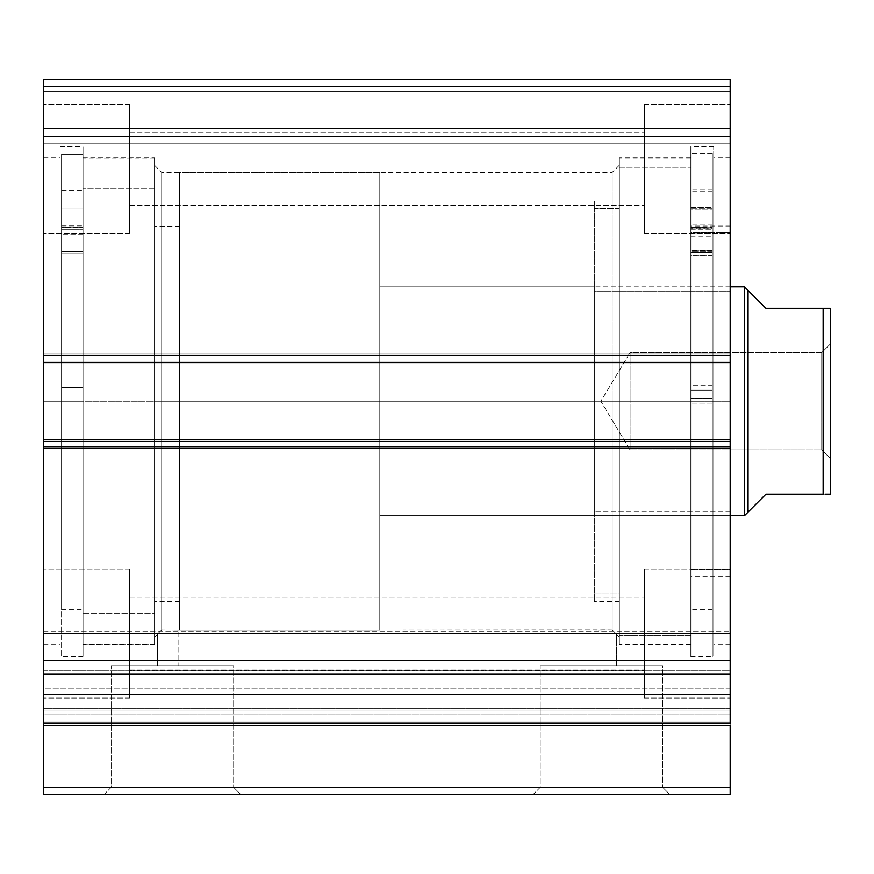 <?xml version="1.0" encoding="UTF-8"?>
<svg xmlns="http://www.w3.org/2000/svg" width="874" height="874" viewBox="0 0 874 874"><rect width="100%" height="100%" fill="white"/><g stroke="black" fill="none" stroke-linecap="round" stroke-linejoin="round"><path stroke-width="0.66" stroke-dasharray="4.37 3.28" d="M730.183 708.268L43.7 708.268L43.7 710.081L730.183 710.081L730.183 794.542L730.183 787.398L43.7 787.398L43.7 794.542L730.183 794.542L43.7 794.542L43.7 725.77L43.7 787.398L730.183 787.398L730.183 660.613L43.7 660.613L43.7 631.29L43.7 660.613L730.183 660.613L730.183 631.29L730.183 660.613L43.7 660.613L43.7 670.631L730.183 670.631L730.183 660.613L43.7 660.613L43.7 631.29L43.7 660.613L730.183 660.613L730.183 631.29L730.183 660.613L43.7 660.613L43.7 688.166L730.183 688.166L730.183 631.29L730.183 721.072L730.183 631.29L730.183 708.268L730.183 688.166L43.7 688.166L43.7 631.29L43.7 723.038L43.7 631.29L43.7 713.971L43.7 708.268L730.183 708.268L730.183 688.166L43.7 688.166L43.7 660.613L730.183 660.613L730.183 670.631L43.7 670.631L43.7 660.613L730.183 660.613L730.183 688.166L43.7 688.166L43.7 708.268L730.183 708.268L730.183 713.971L43.7 713.971L43.7 725.77L730.183 725.77L43.7 725.77L43.7 721.88L730.183 721.88L730.183 713.971L43.7 713.971L43.7 721.88L730.183 721.88L730.183 710.081L43.7 710.081L43.7 713.971L730.183 713.971L43.7 713.971L43.7 708.268L730.183 708.268M615.678 633.519L612.193 629.914L612.193 172.418L612.193 401.242L619.349 401.242L612.193 401.242L612.193 172.418L612.193 401.242L161.69 401.242L161.69 172.418L161.69 401.242L154.534 401.242L612.193 401.242L161.69 401.242L161.69 172.418L161.69 401.242L612.193 401.242L612.193 629.914L616.487 634.36L616.487 665.824L595.03 665.824L595.03 630.078L612.193 629.914L612.193 401.242L619.349 401.242L619.349 165.262L619.349 401.242L690.853 401.242L690.853 644.739L690.853 401.242L619.349 401.242L619.349 644.739L619.349 401.242L713.741 401.242L713.741 655.817L713.741 401.242L690.853 401.242L690.853 655.817L690.853 401.242L730.183 401.242L730.183 644.739L730.183 401.242L713.741 401.242L713.741 644.739L713.741 401.242L730.183 401.242L730.183 644.739L730.183 401.242L713.741 401.242L713.741 157.757L713.741 655.817L713.741 146.668L713.741 644.739L713.741 157.757L713.741 401.242L690.853 401.242L690.853 146.668L690.853 655.817L690.853 146.668L690.853 644.739L690.853 157.757L690.853 401.242L619.349 401.242L619.349 157.757L619.349 644.739L619.349 157.757L619.349 637.222L619.349 401.242L612.193 401.242L612.193 629.914L595.03 630.078L595.03 665.824L616.487 665.824L595.03 665.824L616.487 665.824L616.487 634.36L612.193 629.914L606.72 629.826L178.853 630.078L178.853 665.824L157.396 665.824L157.396 634.36L161.69 629.914L178.853 630.078L161.69 629.914L161.69 401.242L161.69 629.914L178.853 630.078L161.69 629.914L157.396 634.36L157.396 665.824L178.853 665.824L157.396 665.824L178.853 665.824L178.853 630.078M154.534 401.242L154.534 165.262L154.534 401.242L83.03 401.242L83.03 157.757L83.03 401.242L154.534 401.242L154.534 157.757L154.534 401.242L60.142 401.242L60.142 146.668L60.142 401.242L83.03 401.242L83.03 146.668L83.03 401.242L43.7 401.242L43.7 157.757L43.7 401.242L60.142 401.242L60.142 157.757L60.142 401.242L43.7 401.242L43.7 644.739L43.7 157.757L43.7 401.242L60.142 401.242L60.142 655.817L60.142 146.668L60.142 644.739L60.142 157.757L60.142 401.242L83.03 401.242L83.03 655.817L83.03 146.668L83.03 644.739L83.03 157.757L83.03 401.242L154.534 401.242L154.534 644.739L154.534 157.757L154.534 637.222L154.534 401.242L161.69 401.242L154.534 401.242L154.534 637.222L154.534 401.242M111.162 787.398L233.675 787.398L240.82 794.542L104.006 794.542L111.162 787.398L111.162 665.824L233.675 665.824L233.675 787.398L111.162 787.398L233.675 787.398L233.675 665.824L111.162 665.824L111.162 787.398L104.006 794.542L240.82 794.542L105.328 794.542L240.82 794.542L233.675 787.398L111.162 787.398M540.219 787.398L662.721 787.398L669.877 794.542L533.064 794.542L540.219 787.398L540.219 665.824L662.721 665.824L662.721 787.398L540.219 787.398L662.721 787.398L662.721 665.824L540.219 665.824L540.219 787.398L533.064 794.542L669.877 794.542L534.375 794.542L669.877 794.542L662.721 787.398L540.219 787.398M129.516 168.846L129.516 104.487L129.516 168.846L43.7 168.846L129.516 168.846L129.516 104.487L129.516 168.846L43.7 168.846L43.7 104.487L43.7 168.846L129.516 168.846L129.516 132.367L129.516 168.846L644.378 168.846L644.378 104.487L644.378 168.846L730.183 168.846L644.378 168.846L644.378 104.487L644.378 168.846L730.183 168.846L730.183 104.487L730.183 168.846L129.516 168.846L129.516 132.367L129.516 168.846L644.378 168.846L644.378 132.367L644.378 168.846L129.516 168.846L644.378 168.846L644.378 132.367L644.378 168.846L129.516 168.846L129.516 205.314L129.516 168.846L644.378 168.846L644.378 205.314L644.378 168.846L129.516 168.846L129.516 205.314L129.516 104.487L129.516 233.194L129.516 132.367L129.516 168.846L43.7 168.846L43.7 104.487L43.7 233.194L43.7 104.487L43.7 233.194L43.7 168.846L129.516 168.846L129.516 233.194L129.516 104.487L129.516 233.194L129.516 132.367L129.516 168.846L43.7 168.846L43.7 233.194L43.7 168.846L129.516 168.846L129.516 233.194L129.516 168.846M129.516 633.65L129.516 569.291L129.516 633.65L43.7 633.65L129.516 633.65L129.516 569.291L129.516 633.65L43.7 633.65L43.7 569.291L43.7 633.65L129.516 633.65L129.516 597.182L129.516 633.65L644.378 633.65L644.378 569.291L644.378 633.65L730.183 633.65L644.378 633.65L644.378 569.291L644.378 633.65L730.183 633.65L730.183 569.291L730.183 633.65L129.516 633.65L129.516 597.182L129.516 633.65L644.378 633.65L644.378 597.182L644.378 633.65L129.516 633.65L644.378 633.65L644.378 597.182L644.378 633.65L129.516 633.65L129.516 670.118L129.516 633.65L644.378 633.65L644.378 670.118L644.378 633.65L129.516 633.65L129.516 670.118L129.516 569.291L129.516 698.009L129.516 597.182L129.516 633.65L43.7 633.65L43.7 569.291L43.7 698.009L43.7 569.291L43.7 698.009L43.7 633.65L129.516 633.65L129.516 698.009L129.516 569.291L129.516 698.009L129.516 597.182L129.516 633.65L43.7 633.65L43.7 698.009L43.7 633.65L129.516 633.65L129.516 698.009L129.516 633.65M730.183 168.846L730.183 104.487L730.183 233.194L730.183 104.487L730.183 233.194L730.183 168.846L644.378 168.846L644.378 233.194L644.378 104.487L644.378 205.314L644.378 168.846L730.183 168.846L730.183 233.194L730.183 168.846L644.378 168.846L644.378 233.194L644.378 104.487L644.378 205.314L644.378 168.846L730.183 168.846L730.183 233.194L730.183 168.846M730.183 633.65L730.183 569.291L730.183 698.009L730.183 569.291L730.183 698.009L730.183 633.65L644.378 633.65L644.378 698.009L644.378 569.291L644.378 670.118L644.378 633.65L730.183 633.65L730.183 698.009L730.183 633.65L644.378 633.65L644.378 698.009L644.378 569.291L644.378 670.118L644.378 633.65L730.183 633.65L730.183 698.009L730.183 633.65M730.183 723.038L730.183 674.105L43.7 674.105L43.7 447.007L730.183 447.007L43.7 447.007L43.7 674.105L730.183 674.105L730.183 439.862L43.7 439.862L43.7 447.007L43.7 439.862L730.183 439.862L43.7 439.862L43.7 441.294L730.183 441.294L730.183 448.438L43.7 448.438L43.7 439.862L43.7 448.438L730.183 448.438L43.7 448.438L730.183 448.438L43.7 448.438L730.183 448.438L43.7 448.438L730.183 448.438L730.183 439.862L43.7 439.862L730.183 439.862L730.183 448.438L730.183 441.294L43.7 441.294L43.7 448.438L43.7 439.862L730.183 439.862L730.183 441.294L43.7 441.294L43.7 354.046L730.183 354.046L730.183 361.202L43.7 361.202L730.183 361.202L730.183 354.046L43.7 354.046L730.183 354.046L43.7 354.046L43.7 361.202L730.183 361.202L43.7 361.202L43.7 362.634L730.183 362.634L730.183 354.046L43.7 354.046L43.7 362.634L43.7 354.046L730.183 354.046L43.7 354.046L43.7 448.438L43.7 441.294L730.183 441.294L730.183 361.202L730.183 362.634L43.7 362.634L730.183 362.634L43.7 362.634L730.183 362.634L43.7 362.634L43.7 354.046L730.183 354.046L730.183 362.634L730.183 355.478L43.7 355.478L43.7 128.38L730.183 128.38L43.7 128.38L43.7 355.478L730.183 355.478L730.183 79.458L43.7 79.458L43.7 128.38L43.7 79.458L730.183 79.458L730.183 86.602L43.7 86.602L43.7 79.458L43.7 86.602L730.183 86.602L43.7 86.602L43.7 91.606L730.183 91.606L43.7 91.606L730.183 91.606L43.7 91.606L43.7 136.661L730.183 136.661L730.183 91.606L730.183 139.403L730.183 136.661L43.7 136.661L43.7 139.403L43.7 91.606L730.183 91.606L43.7 91.606L730.183 91.606L730.183 136.661L730.183 91.606L43.7 91.606L43.7 136.661L43.7 80.004L43.7 86.602L730.183 86.602L730.183 79.458L43.7 79.458L730.183 79.458L43.7 79.458L730.183 79.458L730.183 723.038L43.7 723.038L730.183 723.038L43.7 723.038L43.7 674.105L43.7 723.038L730.183 723.038L43.7 723.038L43.7 670.631L730.183 670.631L730.183 694.633L43.7 694.633L43.7 723.038L43.7 721.88L730.183 721.88L730.183 723.038L730.183 694.633L43.7 694.633L730.183 694.633L730.183 723.038L43.7 723.038M730.183 139.403L730.183 143.817L730.183 139.403M730.183 723.464L730.183 721.88L43.7 721.88L43.7 723.464M43.7 139.403L43.7 143.817L43.7 139.403M596.079 630.023L611.45 629.892M644.378 633.65L644.378 698.009L644.378 633.65M644.378 168.846L644.378 233.194L644.378 168.846M43.7 633.65L43.7 698.009L43.7 633.65M43.7 168.846L43.7 233.194L43.7 168.846M730.183 143.817L43.7 143.817L730.183 143.817L43.7 143.817L43.7 136.661L730.183 136.661L730.183 143.817L730.183 136.661L43.7 136.661L43.7 143.817L730.183 143.817M43.7 401.242L43.7 644.739L43.7 401.242M60.142 401.242L60.142 655.817L60.142 401.242M83.03 401.242L83.03 644.739L83.03 401.242L61.573 401.242L83.03 401.242L83.03 656.538L83.03 154.174L61.573 154.174L61.573 656.538L61.573 401.242L83.03 401.242L61.573 401.242L61.573 154.174L83.03 154.174L83.03 656.538L83.03 401.242M730.183 401.242L730.183 157.757L730.183 401.242M713.741 401.242L713.741 146.668L713.741 401.242M690.853 401.242L690.853 157.757L690.853 401.242M233.675 665.824L111.162 665.824L233.675 665.824M662.721 665.824L540.219 665.824L662.721 665.824M158.216 633.519L161.69 629.914L161.69 401.242L161.69 629.914L159.21 632.47M612.193 629.914L614.673 632.47M619.349 401.242L619.349 637.222L619.349 401.242M43.7 670.631L730.183 670.631L730.183 694.633L43.7 694.633L43.7 670.631M154.534 188.904L83.03 188.904L83.03 158.118L83.03 613.581L154.534 613.581L154.534 158.118L154.534 644.378L154.534 613.581L83.03 613.581L83.03 644.378L83.03 188.904L154.534 188.904M179.563 226.377L154.534 226.377L154.534 201.02L154.534 576.108L179.563 576.108L179.563 201.02L179.563 601.476L179.563 576.108L154.534 576.108L154.534 601.476L154.534 226.377L179.563 226.377M154.534 576.108L154.534 201.053L154.534 576.108M83.03 613.581L83.03 158.15L83.03 613.581M619.349 208.558L594.32 208.558L594.32 601.476L594.32 593.927L619.349 593.927L619.349 601.476L619.349 201.053L619.349 644.335L619.349 635.223L690.853 635.223L690.853 644.378L690.853 167.273L619.349 167.273L619.349 644.378L619.349 158.161L619.349 601.432L619.349 201.02L619.349 593.927L594.32 593.927L594.32 286.836L594.32 291.14L730.183 291.14L730.183 286.836L730.183 511.356L594.32 511.356L730.183 511.356L730.183 287.185L730.183 515.66L730.183 291.14L594.32 291.14L594.32 515.66L594.32 201.053L594.32 601.432L594.32 201.02L594.32 208.558L619.349 208.558M730.183 232.648L690.853 232.648L690.853 576.447L690.853 569.848L730.183 569.848L730.183 576.447L730.183 226.049L730.183 569.848L690.853 569.848L690.853 158.118L690.853 635.223L619.349 635.223L619.349 158.118L619.349 167.273L690.853 167.273L690.853 158.161L690.853 644.335L690.853 226.049L690.853 232.648L730.183 232.648L730.183 226.595L730.183 575.9L730.183 232.648M594.32 291.14L594.32 515.299L594.32 291.14M821.724 449.87L821.724 352.615L830.3 344.039L830.3 458.457L821.724 449.87L630.078 449.87L630.078 352.615L821.724 352.615L821.724 449.87L821.724 352.615L630.078 352.615L630.078 449.87L600.853 401.242L630.078 352.615L600.853 401.242L630.078 449.87L630.078 352.615L630.078 449.87L821.724 449.87L830.3 458.457L830.3 344.039L830.3 494.203L830.3 308.282L830.3 457.353L830.3 344.039L821.724 352.615L821.724 449.87M379.797 172.418L179.563 172.418L179.563 630.078L379.797 630.078L379.797 172.418L379.797 630.078L179.563 630.078L179.563 172.418L179.563 630.078L179.563 172.418L379.797 172.418L379.797 630.078L379.797 172.418M730.183 286.836L379.797 286.836L379.797 515.66L730.183 515.66L379.797 515.66L379.797 286.836L594.32 286.836M744.484 286.836L744.484 515.66L744.484 286.836M379.797 515.66L379.797 286.836L379.797 515.66M752.623 294.975L748.068 290.408L748.068 512.088L748.068 290.408L765.941 308.282L823.144 308.282L823.144 494.203L765.941 494.214L825.253 494.203M752.623 507.521L765.941 494.203M765.941 308.282L830.016 308.282M823.144 494.203L823.144 308.282M825.253 308.282L827.449 308.282M690.853 227.043L712.31 227.043L690.853 227.404L690.853 656.538L690.853 404.072L712.31 404.072L712.31 656.538L712.31 398.413L690.853 398.413L712.31 398.413L712.31 153.474L690.853 153.474L712.31 153.474L712.31 227.043L690.853 227.043L690.853 385.194L712.31 385.194L712.31 251.253L690.853 251.253L690.853 609.342L690.853 390.11L712.31 390.11L712.31 609.342L712.31 385.194L690.853 385.194L690.853 609.32L690.853 255.153L712.31 255.153L712.31 390.11L690.853 390.11L690.853 228.048L712.31 228.048L712.31 154.895L712.31 404.072L690.853 404.072L690.853 154.895L712.31 154.895L690.853 154.895L690.853 656.516L690.853 227.043M712.31 206.941L712.31 189.265L712.31 207.335L690.853 207.335L690.853 189.265L690.853 206.941L712.31 206.941L712.31 656.516L712.31 153.474L712.31 609.32L712.31 154.895L712.31 216.042L712.31 209.192L690.853 209.192L690.853 191.122L690.853 208.799L712.31 208.799L712.31 189.265L712.31 206.941L690.853 206.941L690.853 226.879L690.853 189.265L690.853 225.022L690.853 207.335L712.31 207.335L712.31 225.022L712.31 206.941M712.31 208.799L690.853 208.799L690.853 226.879L690.853 209.192L712.31 209.192L712.31 226.879L712.31 208.799M690.853 252.608L690.853 229.796L712.31 229.796L712.31 252.608L690.853 252.608L712.31 252.837L690.853 252.608M712.31 228.048L690.853 228.048L690.853 229.796L712.31 229.796L712.31 228.048M690.853 255.208L690.853 236.188L690.853 252.4L712.31 252.4L712.31 236.188L712.31 255.208L690.853 255.208M690.853 228.78L690.853 250.467L712.31 250.467L712.31 228.78L690.853 228.78L690.853 227.404L712.31 227.404L712.31 228.78L690.853 228.78M712.31 251.297L690.853 251.297L712.31 251.297L712.31 233.161L712.31 250.215L690.853 250.215L690.853 233.161L690.853 251.297L712.31 251.297M712.31 250.215L690.853 250.685L712.31 250.215M83.03 227.535L61.573 227.895L83.03 227.895L61.573 227.535L61.573 154.174L83.03 154.174L83.03 227.535L83.03 154.174L61.573 154.174L61.573 227.535L83.03 227.535L83.03 359.422L83.03 154.174L83.03 238.46L83.03 229.272L61.573 229.272L61.573 154.174L61.573 656.538L61.573 154.174L61.573 251.723L83.03 251.526L83.03 238.46L83.03 251.723L83.03 229.272L61.573 229.272L61.573 227.535L83.03 227.535M61.573 208.056L61.573 190.182L61.573 208.056L83.03 208.056L61.573 208.056L61.573 190.182L61.573 208.056L83.03 208.056L83.03 190.182L83.03 208.056L61.573 208.056L61.573 225.94L61.573 190.182L61.573 225.94L61.573 208.056L83.03 208.056L83.03 190.182L83.03 225.94L83.03 190.182L83.03 225.94L83.03 190.182L83.03 208.056L61.573 208.056L61.573 225.94L61.573 208.056L83.03 208.056L83.03 225.94L83.03 208.056L61.573 208.056L61.573 225.94L61.573 208.056M61.573 387.652L61.573 253.198L83.03 253.198L83.03 387.652L61.573 387.652L83.03 387.652L61.573 387.652L61.573 609.342L61.573 387.652L83.03 387.652L83.03 609.342L83.03 253.198L61.573 253.198L61.573 609.342L61.573 387.652M83.03 253.242L83.03 609.342L83.03 234.669L83.03 251.297L61.573 251.297L83.03 251.526L61.573 251.297L61.573 234.669L61.573 253.242L83.03 253.242L61.573 253.198L83.03 253.242L61.573 253.242L83.03 253.242L61.573 253.242L61.573 234.669L61.573 251.297L83.03 251.297L83.03 234.669L83.03 253.242M83.03 208.056L83.03 225.94L83.03 208.056M83.03 229.272L83.03 251.526L61.573 251.526L61.573 229.272L83.03 229.272L83.03 227.895L61.573 227.895L61.573 229.272L83.03 229.272M61.573 251.297L83.03 251.756L61.573 251.297M43.7 631.29L730.183 631.29L43.7 631.29M154.534 165.262L161.69 172.418L612.193 172.418L619.349 165.262M690.853 644.739L619.349 644.739M713.741 655.817L690.853 655.817M730.183 644.739L713.741 644.739M83.03 157.757L154.534 157.757M60.142 146.668L83.03 146.668M43.7 157.757L60.142 157.757M129.516 104.487L43.7 104.487L129.516 104.487M129.516 569.291L43.7 569.291L129.516 569.291M644.378 104.487L730.183 104.487L644.378 104.487M644.378 569.291L730.183 569.291L644.378 569.291M129.516 597.182L644.378 597.182L129.516 597.182M129.516 132.367L644.378 132.367L129.516 132.367M129.516 205.314L644.378 205.314L129.516 205.314M129.516 670.118L644.378 670.118L129.516 670.118M644.378 698.009L730.183 698.009L644.378 698.009M644.378 233.194L730.183 233.194L644.378 233.194M129.516 698.009L43.7 698.009L129.516 698.009M129.516 233.194L43.7 233.194L129.516 233.194M43.7 644.739L60.142 644.739M60.142 655.817L83.03 655.817M83.03 644.739L154.534 644.739M730.183 157.757L713.741 157.757M713.741 146.668L690.853 146.668M690.853 157.757L619.349 157.757M157.396 634.36L154.534 637.222M616.487 634.36L619.349 637.222M154.534 158.118L83.03 158.118M179.563 201.02L154.534 201.02M179.563 601.476L154.534 601.476M154.534 644.378L83.03 644.378M619.349 601.476L594.32 601.476M730.183 576.447L690.853 576.447M690.853 644.378L619.349 644.378M690.853 158.118L619.349 158.118M730.183 226.049L690.853 226.049M594.32 515.66L730.183 515.66M619.349 201.02L594.32 201.02M712.31 189.265L690.853 189.265M712.31 191.122L690.853 191.122M712.31 609.342L690.853 609.342M690.853 656.538L712.31 656.538M712.31 226.879L690.853 226.879M712.31 225.022L690.853 225.022M712.31 252.837L690.853 252.837M690.853 236.188L712.31 236.188M690.853 233.161L712.31 233.161M712.31 250.685L690.853 250.685M61.573 190.182L83.03 190.182L61.573 190.182M61.573 609.342L83.03 609.342M83.03 656.538L61.573 656.538M61.573 225.94L83.03 225.94L61.573 225.94M61.573 251.756L83.03 251.756L61.573 251.756M83.03 234.669L61.573 234.669L83.03 234.669"/><path stroke-width="1.31" d="M43.7 723.464L43.7 725.77L730.183 725.77L730.183 787.398L43.7 787.398L730.183 787.398L730.183 725.77L43.7 725.77L43.7 794.542L730.183 794.542L730.183 787.398L730.183 794.542L43.7 794.542L43.7 723.038L730.183 723.038L730.183 79.458L43.7 79.458L43.7 128.38L43.7 79.458L730.183 79.458L730.183 355.478L43.7 355.478L43.7 128.38L730.183 128.38L43.7 128.38L43.7 362.634L43.7 355.478L730.183 355.478L730.183 439.862L43.7 439.862L43.7 362.634L730.183 362.634L43.7 362.634L43.7 447.007L43.7 439.862L730.183 439.862L730.183 674.105L43.7 674.105L43.7 447.007L730.183 447.007L43.7 447.007L43.7 723.038L43.7 674.105L730.183 674.105L730.183 723.464M43.7 723.038L730.183 723.038M744.484 515.66L748.068 512.088L748.068 290.408L744.484 286.836L744.484 515.66L744.484 286.836L730.183 286.836L744.484 286.836L748.068 290.408L748.068 512.088L744.484 515.66L730.183 515.66L744.484 515.66M752.623 294.975L765.941 308.282L748.068 290.408L765.941 308.282L823.144 308.282L765.941 308.282M748.068 512.088L765.941 494.203L748.068 512.088M823.144 494.203L823.144 308.282L825.253 308.282L823.144 308.282L823.144 494.203L765.941 494.203L823.144 494.203M830.3 494.203L830.3 308.282L825.253 308.282L830.3 308.282L830.3 494.203L825.253 494.203L829.022 494.203M765.941 494.203L752.623 507.521M829.022 308.282L823.144 308.282"/></g></svg>

